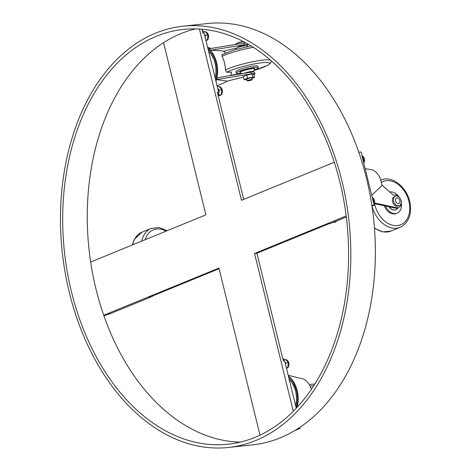 <?xml version="1.0" encoding="UTF-8"?>
<svg xmlns="http://www.w3.org/2000/svg" width="471" height="471" viewBox="0 0 471 471"><rect width="100%" height="100%" fill="white"/><g stroke="black" fill="none" stroke-linecap="round" stroke-linejoin="round"><path stroke-width="0.71" d="M401.345 203.048A11.239 8.084 -112.3 0 1 397.177 213.122L396.176 213.534A11.239 8.084 -112.3 0 1 384.265 205.762M395.558 200.993A2.938 2.114 -112.3 0 1 398.166 198.197A2.938 2.114 -112.3 0 1 399.373 203.095A2.938 2.114 -112.3 0 1 395.558 200.993M393.65 201.3A5.104 3.668 67.7 0 0 399.296 205.621A5.104 3.668 67.7 0 0 400.756 199.51A5.104 3.668 67.7 0 0 395.434 196.177A5.104 3.668 67.7 0 0 393.65 201.3M399.296 205.621L398.183 206.074A5.104 3.668 -112.3 0 1 392.537 201.759A5.104 3.668 -112.3 0 1 394.321 196.631L395.434 196.177M365.196 168.7L370.141 169.454A16.52 11.245 83.8 0 1 381.828 185.645L371.731 195.318M374.463 203.678L395.457 208.141A6.659 4.787 67.7 0 0 397.665 207.97L398.778 207.517A6.659 4.787 67.7 0 0 401.257 201.606M374.604 203.019L396.57 207.687A6.659 4.787 67.7 0 0 398.778 207.517M399.643 197.667A6.659 4.787 67.7 0 0 393.727 195.194A6.659 4.787 67.7 0 0 393.526 195.282L382.199 185.291L381.81 185.45M382.199 185.291L381.828 185.645M389.158 206.804A7.607 5.469 67.7 0 0 395.964 209.695A7.607 5.469 67.7 0 0 398.054 207.811M395.881 209.73A7.607 5.469 -112.3 0 1 395.799 209.766A7.607 5.469 -112.3 0 1 388.911 206.751M389.782 191.985A11.239 8.084 -112.3 0 1 398.696 196.578M397.177 213.122A11.239 8.084 -112.3 0 1 385.543 206.033M215.718 79.24A14.848 10.109 83.8 0 1 215.388 78.934M212.551 56.714A14.848 10.109 83.8 0 1 213.169 55.749M208.129 49.373A22.985 15.643 83.8 0 1 209.324 50.479A22.985 15.643 83.8 0 1 216.065 77.915A22.985 15.643 83.8 0 1 215.583 79.711M207.758 47.854A24.098 16.403 83.8 0 1 208.918 48.819L211.02 50.203L222.518 50.927A16.52 11.245 83.8 0 1 225.697 52.864M245.744 42.843A6.659 0.936 -13.8 0 0 243.901 43.073L208.918 48.819A24.098 16.403 83.8 0 1 216.472 79.575L251.455 73.835L251.049 72.175L217.755 77.638L216.472 79.575A24.098 16.403 83.8 0 1 215.953 81.23M222.241 54.501L222.024 56.302C224.178 60.359 225.291 64.898 225.374 69.938L226.61 72.293L231.52 72.128A16.52 11.245 83.8 0 1 230.619 75.525M243.46 77.22A6.659 0.936 -13.8 0 1 243.16 77.232L226.957 81.13A16.52 11.245 83.8 0 1 223.654 82.99L217.066 85.757M226.957 81.13L216.472 79.575M211.02 50.203L244.308 44.739A6.659 0.936 -13.8 0 1 247.828 44.716A6.659 0.936 -13.8 0 1 246.368 45.716M243.478 41.636L242.665 41.678A2.938 0.412 166.2 0 0 238.285 42.714A2.938 0.412 166.2 0 0 238.067 42.808L236.46 43.544A5.104 0.718 -13.8 0 1 236.831 43.385A5.104 0.718 -13.8 0 1 243.548 41.672M235.653 44.427L235.594 44.197A5.104 0.718 -13.8 0 1 236.46 43.544M251.585 80.023A2.596 0.365 -13.8 0 1 248.847 80.782A2.596 0.365 -13.8 0 1 247.175 80.841A2.596 0.365 -13.8 0 1 249.606 79.87A2.596 0.365 -13.8 0 1 252.215 79.605A2.596 0.365 -13.8 0 1 251.585 80.023M247.175 80.841L246.769 79.181A2.596 0.365 -13.8 0 1 249.2 78.21A2.596 0.365 -13.8 0 1 251.808 77.945L252.215 79.605M247.593 78.215L246.816 75.054L243.283 76.502L244.06 79.664L247.593 78.215L252.821 77.114L254.517 77.462L251.95 78.516M246.816 75.054L252.044 73.959L252.821 77.114M252.044 73.959L253.739 74.306L254.517 77.462M246.91 79.764L244.06 79.664M251.049 72.175A6.659 0.936 -13.8 0 1 254.57 72.151L254.976 73.817A6.659 0.936 -13.8 0 1 253.834 74.671M251.455 73.835A6.659 0.936 -13.8 0 1 254.976 73.817M236.654 48.101A6.659 0.936 -13.8 0 1 236.012 48.136L223.307 51.268M244.673 45.781L244.608 45.51A3.338 0.471 166.2 0 0 243.513 45.428A3.338 0.471 166.2 0 0 239.98 46.199A3.338 0.471 166.2 0 0 238.126 47.1L238.191 47.377M245.856 73.023A3.338 0.471 -13.8 0 1 250.048 72.028A3.338 0.471 -13.8 0 1 251.143 72.116L251.149 72.157M236.371 73.099L236 71.598A11.239 1.584 -13.8 0 1 238.732 69.808A11.239 1.584 -13.8 0 1 250.607 66.493A11.239 1.584 -13.8 0 1 257.837 66.234L258.202 67.736A11.239 1.584 166.2 0 0 250.972 67.995A11.239 1.584 166.2 0 0 239.097 71.304A11.239 1.584 166.2 0 0 236.371 73.099A11.239 1.584 166.2 0 0 241.14 73.24M252.815 71.945A5.275 0.742 166.2 0 0 252.998 71.769A5.275 0.742 166.2 0 0 249.989 71.71A5.275 0.742 166.2 0 0 244.084 73.317M241.876 73.676L240.069 72.611A7.607 1.072 -13.8 0 1 239.957 72.481A7.607 1.072 -13.8 0 1 241.806 71.268A7.607 1.072 -13.8 0 1 249.842 69.025A7.607 1.072 -13.8 0 1 254.74 68.848A7.607 1.072 -13.8 0 1 254.699 69.019L252.998 71.769M254.74 68.848L254.676 68.601A7.607 1.072 166.2 0 0 249.783 68.778A7.607 1.072 166.2 0 0 241.747 71.015A7.607 1.072 166.2 0 0 239.898 72.228L239.957 72.481M254.046 70.073A11.239 1.584 166.2 0 0 258.202 67.736M247.87 46.529L246.616 45.787A5.275 0.742 166.2 0 0 242.954 46.07A5.275 0.742 166.2 0 0 237.725 47.553A5.275 0.742 166.2 0 0 236.471 48.277L235.706 49.52M335.746 221.635A4.321 2.944 -96.2 0 0 337.071 220.775M332.72 222.559L335.358 222.271L336.017 221.205M374.039 204.697A4.321 2.944 -96.2 0 0 374.486 200.628A4.321 2.944 -96.2 0 0 372.302 197.632M372.396 206.027A4.321 2.944 -96.2 0 0 373.35 205.539M373.803 203.749L374.192 203.119L373.014 198.32L372.414 198.097M372.043 206.598L372.473 205.898M373.662 203.178L374.192 203.119M372.484 198.379L373.014 198.32M363.789 162.984A4.321 2.944 -96.2 0 0 364.336 158.756A4.321 2.944 -96.2 0 0 362.005 155.707M363.559 162.036L364.042 161.253L362.864 156.454L362.117 156.172M363.382 161.323L364.042 161.253M362.205 156.525L362.864 156.454M286.468 368.31A4.321 2.944 -96.2 0 0 287.022 368.169A4.321 2.944 -96.2 0 0 288.917 363.636A4.321 2.944 -96.2 0 0 286.021 359.72M286.427 368.145L287.746 367.604L288.329 362.794L285.703 359.291L283.989 359.479M285.361 363.806A4.321 2.944 -96.2 0 0 285.096 362.723M285.52 364.442L285.685 363.076L284.937 362.087M286.333 367.757L287.746 367.604M285.685 363.076L288.329 362.794M151.485 296.4L152.71 296.265L153.016 295.77M115.342 311.578L116.137 311.254M289.188 379.379A21.619 14.713 83.8 0 1 295.582 391.271A21.619 14.713 83.8 0 1 295.664 405.743M205.98 40.618L206.104 40.606A4.321 2.944 -96.2 0 0 208.594 36.344A4.321 2.944 -96.2 0 0 205.662 32.016M219.374 95.483L219.975 95.419A4.321 2.944 -96.2 0 0 222.465 91.162A4.321 2.944 -96.2 0 0 219.533 86.829M205.945 40.488L207.387 39.9L207.97 35.084L205.344 31.586L203.625 31.775M218.273 95.937L221.252 94.718L221.835 89.902L219.209 86.405L217.278 86.611M218.738 93.423A4.321 2.944 -96.2 0 0 218.903 92.599A4.321 2.944 -96.2 0 0 217.879 88.442A4.321 2.944 -96.2 0 0 217.661 88.171M218.303 95.13L219.192 90.191L217.649 88.136M218.609 95.007L221.252 94.718M219.192 90.191L221.835 89.902M205.073 36.938A4.321 2.944 -96.2 0 0 204.42 34.277M205.115 37.103L205.327 35.372L204.385 34.118M205.845 40.07L207.387 39.9M205.327 35.372L207.97 35.084M208.618 51.357A21.619 14.713 83.8 0 1 215.094 77.721M109.396 313.633L110.432 313.521A3.456 2.355 -96.2 0 0 110.873 313.409L150.367 297.236A3.456 2.355 -96.2 0 0 151.273 296.489M328.888 223.749L329.918 223.637A3.456 2.355 -96.2 0 0 330.359 223.519L346.303 216.996M296.271 408.21L284.667 360.98A3.456 2.355 -96.2 0 0 282.771 358.531M218.144 95.401A3.456 2.355 -96.2 0 0 218.597 91.986L204.096 32.958A3.456 2.355 -96.2 0 0 202.206 30.509M243.678 199.374L217.337 92.122L218.597 91.986M284.667 360.98L283.407 361.116L256.907 253.227L329.099 223.66L330.359 223.519M150.367 297.236L149.113 297.372L219.103 268.705M204.096 32.958L202.836 33.1L201.888 29.226M294.711 430.6L299.95 428.457L299.703 427.45M263.042 443.182L265.179 442.699M371.966 206.104L374.162 205.203L361.092 151.998L358.802 152.245M199.421 29.049L241.476 200.275L334.31 162.26M90.656 262.041L205.874 214.853L163.578 42.667A208.612 142.006 -96.2 0 0 90.656 262.041A208.612 142.006 -96.2 0 0 103.726 315.246A208.612 142.006 -96.2 0 0 240.351 442.11M256.907 253.227L254.546 253.48L293.303 411.271M371.872 205.456L374.162 205.203M346.173 215.953L254.546 253.48M103.932 315.835L110.873 313.409M259.986 435.157L218.944 268.064L103.726 315.246M297.807 428.692L299.95 428.457M195.512 28.89A208.612 142.006 -96.2 0 0 163.578 42.667M236.678 442.917A208.612 142.006 83.8 0 1 228.152 444.224A208.612 142.006 83.8 0 1 67.312 272.138A208.612 142.006 83.8 0 1 156.39 36.267A208.612 142.006 83.8 0 1 183.148 29.438A208.612 142.006 83.8 0 1 346.079 215.229A208.612 142.006 83.8 0 1 236.678 442.917M228.506 447.45L253.062 444.783A211.856 144.214 -96.2 0 0 373.58 218.609A211.856 144.214 -96.2 0 0 207.358 23.55L182.795 26.217A211.856 144.214 -96.2 0 0 155.618 33.153A211.856 144.214 -96.2 0 0 65.163 272.685A211.856 144.214 -96.2 0 0 228.506 447.45A211.856 144.214 -96.2 0 0 349.023 221.276A211.856 144.214 -96.2 0 0 182.795 26.217M293.121 384.736A14.848 10.109 83.8 0 1 293.739 383.771M296.288 407.262A14.848 10.109 83.8 0 1 296.218 407.197A14.848 10.109 83.8 0 1 295.959 406.956M288.699 377.395A22.985 15.643 83.8 0 1 296.153 407.727M288.17 375.246L300.686 378.407A16.52 11.245 83.8 0 1 311.384 389.252M288.329 375.876A24.098 16.403 83.8 0 1 297.13 407.285M294.44 385.16A3.338 0.471 166.2 0 0 293.462 385.402M293.716 385.937A5.275 0.742 -13.8 0 1 294.687 385.696M132.681 244.832A25.511 18.34 -112.3 0 1 142.036 232.15L134.206 239.509L132.239 245.008M145.239 239.686A23.35 16.785 -112.3 0 1 166.063 231.155M167.158 230.708L159.092 227.511L151.156 228.417A25.511 18.34 67.7 0 0 141.8 241.093M381.375 182.377A23.35 16.785 -112.3 0 1 407.545 197.025A23.35 16.785 -112.3 0 1 398.572 225.403A23.35 16.785 -112.3 0 1 374.628 203.713M372.131 206.445A25.511 18.34 67.7 0 0 400.191 227.305C408.269 223.16 411.589 215.4 410.17 204.031C408.092 188.235 392.526 174.829 380.856 180.093A25.511 18.34 67.7 0 0 380.792 180.122L380.856 180.093M374.486 228.353L382.823 231.897L391.065 231.043A25.511 18.34 -112.3 0 1 374.439 227.805M396.57 207.687L395.457 208.141M243.901 43.073L244.308 44.739M271.178 60.753A25.511 3.597 166.2 0 0 271.155 60.671L270.819 62.896L267.881 65.292L253.763 70.526M270.654 60.241A25.511 3.597 166.2 0 0 250.707 62.16A25.511 3.597 166.2 0 0 225.374 69.938M226.61 72.293A23.35 3.291 -13.8 0 1 264.149 62.572A23.35 3.291 -13.8 0 1 253.781 70.497M241.57 73.5A23.35 3.291 -13.8 0 1 230.737 75.183M222.024 56.302A25.511 3.597 -13.8 0 1 253.386 47.359M295.711 405.949A23.35 3.291 -13.8 0 1 296.689 405.69M297.154 403.046A25.511 3.597 166.2 0 0 296.147 403.3M294.97 389.123A25.511 3.597 -13.8 0 1 295.894 388.899M310.171 386.149A25.511 3.597 -13.8 0 1 313.704 385.755M151.156 228.417L142.036 232.15M391.065 231.043L400.191 227.305M211.037 48.466L207.599 47.224M230.725 75.23L241.599 73.517M221.918 54.571L234.605 49.838L251.067 45.911M247.628 43.891L247.828 44.716M294.334 387.368L295.282 387.133M309.259 384.477L314.799 384.036"/></g></svg>
